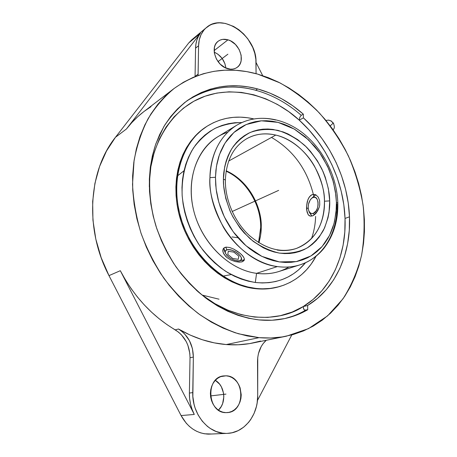 <?xml version="1.0" encoding="UTF-8"?>
<svg xmlns="http://www.w3.org/2000/svg" width="457" height="457" viewBox="0 0 457 457"><rect width="100%" height="100%" fill="white"/><g stroke="black" fill="none" stroke-linecap="round" stroke-linejoin="round"><path stroke-width="0.69" d="M275.765 135.072C264.74 132.69 254.989 133.947 246.512 138.842C255.486 133.872 265.237 132.616 275.765 135.072L228.683 161.041L275.765 135.072C301.883 140.893 324.162 171.638 324.447 201.206C324.778 191.637 321.42 179.909 314.37 166.011C306.807 152.592 292.36 139.054 275.765 135.072M246.512 138.842C233.327 146.76 226.278 160.516 225.364 180.109C225.107 199.829 234.378 221.491 248.962 235.132C264.923 248.871 280.718 253.315 296.347 248.459C320.066 239.434 325.036 214.933 324.447 201.206L329.703 200.891C330.103 209.689 328.063 219.389 323.585 229.985C319.723 236.892 314.216 242.907 307.07 248.031C298.884 252.144 289.618 253.829 279.278 253.081C268.79 250.602 259.062 245.826 250.088 238.76C242.09 230.842 235.783 222.41 231.179 213.476C225.752 200.217 223.159 188.867 223.41 179.424L223.416 178.984L225.364 180.132L223.416 178.984C223.387 169.49 226.129 159.47 231.642 148.931C236.24 142.253 242.399 136.78 250.128 132.496C258.731 129.394 268.036 128.691 278.045 130.394C287.956 133.615 296.953 138.711 305.03 145.674C312.188 153.232 317.849 161.098 322.002 169.261C327.006 181.326 329.566 191.734 329.691 200.486L329.703 200.891L324.447 201.206C324.299 224.844 314.93 240.599 296.347 248.459C290.332 250.527 283.94 251.053 277.171 250.048M337.02 203.862C338.031 232.042 323.539 257.577 299.981 264.843C292.863 267.088 285.322 267.665 277.37 266.574C242.301 262.929 208.129 218.84 209.929 177.642L215.476 177.27L216.138 189.164L218.823 202.274L224.301 216.818L233.264 231.836L245.963 245.712L261.832 256.354L279.33 261.918L296.33 261.593L310.926 255.966L322.048 246.609L329.571 235.349L333.998 223.662L336.044 212.499L336.415 202.348L337.826 203.142L336.415 202.348L335.409 191.466L332.707 179.607L327.675 166.508L319.717 152.844L308.509 139.813L294.268 129.08L277.999 122.362L261.381 120.819L246.243 124.51L233.944 132.439L225.05 143.03L219.4 154.734L216.435 166.382L215.476 177.27L209.929 177.642C210.1 161.578 215.967 138.282 236.56 125.327C248.505 118.357 261.513 116.592 275.582 120.031M184.011 170.752L177.459 175.916M226.169 170.792C253.886 183.903 261.975 213.316 261.244 226.94L260.69 227.449L261.244 226.94C261.33 231.722 260.547 237.006 258.896 242.781L260.644 235.035L261.244 226.94C261.518 203.748 246.54 179.584 226.169 170.792M255.663 90.235C231.339 83.568 208.261 87.224 186.427 101.208C207.609 87.287 230.688 83.631 255.663 90.235L257.657 88.932L255.663 90.235C272.218 94.816 287.413 103.179 301.243 115.324C287.413 103.179 272.218 94.816 255.663 90.235M149.388 181.96C149.736 147.565 170.073 108.286 205.056 96.21C239.982 84.139 277.553 99.883 299.272 120.168L299.763 117.34L301.243 115.324L299.763 117.34L299.272 120.168L303.419 117.866L303.334 114.147L301.243 115.324L303.334 114.147L292.76 105.761L281.523 98.689L269.779 93.039L257.657 88.932C274.251 93.548 289.475 101.957 303.334 114.147L303.419 117.866C330.611 142.401 348.16 180.121 349.491 216.818C351.062 253.446 335.866 288.481 307.641 305.476L303.18 306.578C331.325 289.675 346.537 254.846 345.035 218.44L349.491 216.818L348.245 203.045L345.583 189.324L341.55 175.836L336.215 162.749L329.64 150.25L321.917 138.494L313.142 127.646L303.419 117.866L299.272 120.168L308.949 129.874L317.678 140.636L325.361 152.307L331.891 164.726L337.192 177.722L341.185 191.129L343.818 204.759L345.035 218.44C343.773 181.972 326.338 144.503 299.272 120.168L288.773 111.674L277.582 104.522L265.848 98.855L253.726 94.782L241.393 92.405L229.043 91.817L216.858 93.068L205.056 96.21L193.854 101.237L183.463 108.132L174.1 116.821L165.977 127.2L159.287 139.117L154.203 152.375L150.867 166.748L149.388 181.96L149.319 186.816M330.737 120.745L333.119 122.79C333.142 123.23 332.159 124.241 330.177 125.818C332.159 124.241 333.142 123.23 333.119 122.79L333.679 123.721M288.933 266.968C279.324 272.686 268.539 274.806 256.571 273.337C264.363 274.349 271.761 273.754 278.764 271.549L299.981 264.843C292.994 267.077 285.454 267.653 277.37 266.574L256.571 273.337L255.309 282.483C276.097 284.471 292.846 277.879 305.567 262.695L298.729 269.75L293.56 273.714L287.956 277.033L281.975 279.65L275.657 281.529L269.064 282.643L262.261 282.969L255.309 282.483L256.571 273.337C227.82 269.779 199.223 240.365 192.711 206.118C185.993 171.878 202.177 140.208 227.695 132.256M311.457 238.685C313.976 231.705 315.364 224.29 315.627 216.441M313.765 196.053C307.481 169.747 293.388 150.204 271.498 137.426C293.388 150.204 307.481 169.747 313.765 196.053M319.626 200.629L319.746 204.822L319.317 206.97L316.484 212.665L315.199 214.082L312.525 215.875L310.32 216.138L309.058 215.573L308.195 214.681L307.001 211.882L306.578 205.976L307.847 199.8L309.606 196.59L311.982 194.693L313.325 194.351L316.01 194.956L318.272 197.167L319.626 200.629L318.272 197.167L316.01 194.956L314.684 194.442L311.982 194.693L310.731 195.447L308.635 198.058L307.235 201.76L306.578 205.976L306.533 208.078L308.229 208.398L306.533 208.078L306.676 210.083L308.195 214.681L310.08 216.081L312.525 215.875L313.856 215.167L317.632 210.963L319.317 206.97L319.746 204.822L319.626 200.629M316.078 195.002L315.062 195.305L311.645 198.292M225.467 253.269L224.273 250.499L223.81 248.031L225.181 252.047M241.233 260.421L243.353 260.067L242.473 261.695L241.056 262.027L235.269 261.587L230.956 260.05L227.072 257.634L224.233 254.646L222.85 251.59L223.142 248.865L224.821 247.431L226.192 247.117L229.688 247.505L233.744 249.099L239.662 252.927L242.638 255.771L244.244 258.348L244.209 260.37L242.473 261.695L243.353 260.067L244.438 259.479L243.353 260.067L239.114 260.838C233.361 260.684 228.843 258.216 225.547 253.441C224.821 251.738 225.192 250.573 226.649 249.945C232.396 247.334 246.426 258.731 239.896 260.644L241.227 259.582L241.347 257.857L240.239 255.731L238.063 253.532L235.144 251.601L231.939 250.236L228.957 249.659L226.649 249.945L225.37 251.042L225.301 252.778L226.444 254.892L228.609 257.057L231.482 258.948L234.624 260.296L237.577 260.89L239.896 260.644L239.114 260.838M231.945 236.92L238.006 237.754M315.062 195.305L312.919 197.493C319.34 194.368 319.814 211.214 313.319 213.373L314.376 214.79L313.319 213.373L311.394 213.516L309.743 212.431L308.612 210.289L308.167 207.415L308.469 204.25L310.2 199.966L311.954 198.047L313.896 197.235L315.736 197.67L317.181 199.286L318.015 201.851L318.101 204.97L317.421 208.163L316.084 210.928L313.319 213.373C311.2 214.042 309.64 213.053 308.652 210.403C307.63 206.261 308.372 202.48 310.891 199.052L315.062 195.305L310.983 198.949M226.026 247.134L226.649 249.945L226.026 247.134M206.404 126.663L200.663 130.851L195.385 135.78L190.62 141.424L186.439 147.725L182.891 154.632L180.024 162.081L177.882 169.998L176.493 178.299L175.888 186.902L176.076 195.699L177.065 204.61L178.847 213.522L181.412 222.331L184.725 230.945L188.747 239.257L193.442 247.174L198.749 254.606L204.599 261.467L210.928 267.682L217.663 273.195L224.718 277.942L232.013 281.878L239.474 284.974L247.003 287.207L254.526 288.567L262.781 288.813L270.064 288.43L277.119 287.207L283.866 285.157L290.258 282.323L296.233 278.747L301.746 274.474L306.744 269.556L311.2 264.049L316.095 256.177C307.921 271.384 295.839 281.489 279.85 286.482C272.086 288.733 263.912 289.344 255.337 288.327L254.526 288.567C263.095 289.584 271.264 288.973 279.021 286.722L279.775 286.505M258.953 319.906C240.879 317.586 222.559 310.154 205.633 297.953C194.688 289.013 184.771 278.599 175.888 266.717C167.765 254.155 161.184 240.793 156.134 226.638C147.457 197.972 147.588 168.256 155.946 143.567L163.926 126.48C170.587 116.278 178.396 107.629 187.347 100.529C208.775 86.047 232.207 82.18 257.657 88.932L248.094 86.87L238.48 85.836L228.911 85.865L219.469 86.973L210.237 89.189L201.32 92.508L192.814 96.93L184.805 102.442L177.396 109.006L170.678 116.586L164.743 125.121L159.664 134.541L155.529 144.755L152.398 155.666L150.324 167.159L149.353 179.104L149.508 191.374L150.804 203.816L153.238 216.287L156.785 228.631L161.412 240.69L167.056 252.327L173.649 263.398L181.109 273.76L189.341 283.294L198.235 291.897L207.684 299.478L217.561 305.95L227.746 311.263L238.12 315.37L248.562 318.255L258.953 319.906L272.081 320.231L284.717 318.58L296.662 315.044L307.738 309.743C301.106 313.593 293.96 316.421 286.31 318.226C277.57 320.271 268.448 320.825 258.953 319.906M260.627 341.053L249.579 343.607L238.086 344.789L226.261 344.555L259.05 337.66L238.56 333.799C224.781 329.2 211.402 322.482 198.412 313.656C185.862 303.694 174.454 292.029 164.177 278.667C154.746 264.512 147.045 249.408 141.07 233.35C136.209 217.012 133.358 200.652 132.524 184.274L134.072 160.561C136.946 145.423 141.601 131.507 148.034 118.82C155.363 107.018 163.994 96.953 173.928 88.612C199.361 70.509 227.238 65.665 257.571 74.074L279.901 82.86C294.194 90.954 307.378 101.02 319.449 113.068C330.714 126.035 340.339 140.276 348.325 155.78C355.255 171.792 360.185 188.29 363.104 205.279C364.806 222.313 364.303 238.971 361.59 255.263C357.591 271.092 351.387 285.614 342.984 298.827L327.549 315.901L308.504 328.623L286.465 336.175C277.662 337.969 268.527 338.46 259.05 337.66L226.261 344.555C235.401 345.264 244.238 344.755 252.778 343.018L286.339 336.203M211.66 434.007L204.405 433.779L200.406 432.802L196.527 431.225L192.831 429.083L189.381 426.398L186.239 423.211L181.081 415.567L108.989 275.622L120.317 270.698L108.989 275.622L181.081 415.567L194.288 414.453L120.317 270.698C133.935 296.49 152.238 316.21 175.22 329.857L178.458 329.006C194.128 338.06 210.066 343.247 226.261 344.555L214.236 342.864L202.16 339.7L190.186 335.072L178.458 329.006C188.124 335.278 193.094 344.629 193.351 357.066L190.021 357.728L189.832 353.495L187.884 345.286L186.165 341.476L181.412 334.81L178.47 332.09L167.005 324.624L159.059 318.689L151.456 312.085L144.235 304.859L137.466 297.056L131.188 288.721L125.458 279.913L120.317 270.698L194.288 414.453L181.081 415.567C187.644 427.346 196.767 433.539 208.449 434.144L225.758 433.39C208.152 433.642 191.969 413.893 192.757 392.62L189.387 393.054C189.295 400.68 190.929 407.815 194.288 414.453L192.1 409.443L190.535 404.125L189.626 398.624L189.387 393.054L190.021 357.728L193.351 357.066L192.757 392.62L189.387 393.054L190.021 357.728C189.775 345.372 184.839 336.084 175.22 329.857L178.458 329.006L181.72 331.256L184.679 333.998L189.461 340.705L192.431 348.605L193.351 357.066L192.854 396.522L194.031 404.234L195.099 407.97L198.138 414.99L202.268 421.188L207.324 426.301L210.134 428.38L216.161 431.505L222.53 433.145L225.758 433.39L208.449 434.144L227.397 433.367L232.15 432.733L238.234 430.597L243.792 427.084L248.608 422.348L250.687 419.583L254.092 413.391L256.411 406.524L257.137 402.92L257.697 395.534C258.131 415.025 244.386 432.933 227.397 433.367M226.084 375.808L220.805 376.608L226.084 375.808C244.661 375.928 246.152 411.814 227.34 412.602L225.878 412.637C207.432 413.014 205.279 377.551 223.399 375.934L226.084 375.808L229.066 376.334L231.916 377.528L234.532 379.35L236.823 381.726L238.691 384.577L240.085 387.782L241.227 394.791L240.936 398.338L240.074 401.737L238.668 404.851L236.772 407.575L234.447 409.792L231.79 411.414L228.894 412.374L225.878 412.637L222.845 412.185L219.926 411.026L217.229 409.209L214.87 406.799L212.939 403.891L211.517 400.6L210.654 397.059L210.391 393.408L210.734 389.798L211.665 386.365L213.145 383.24L215.116 380.555L217.492 378.402L220.183 376.859L223.085 375.985L226.084 375.808M227.969 39.828L214.122 50.613L227.969 39.828C239.736 42.798 246.037 61.746 237.092 67.413C234.475 69.218 231.379 69.653 227.809 68.721C216.161 66.076 209.489 47.242 218.058 41.324C220.828 39.245 224.136 38.748 227.969 39.828L230.608 40.896L235.452 44.466L239.142 49.493L241.136 55.228L241.13 60.815L240.365 63.294L239.12 65.437L237.44 67.15L235.389 68.379L233.036 69.064L230.477 69.184L225.13 67.693L220.171 64.123L216.378 59.004L214.356 53.143L214.419 47.459L215.236 44.969L216.538 42.844L218.275 41.159L220.377 39.988L222.753 39.365L227.969 39.828M330.982 120.877L333.627 123.619M333.541 123.459L331.205 121.008L333.541 123.459M256.069 73.663L255.863 59.347L254.783 53.315L252.698 47.328L247.854 38.896L243.644 33.938L238.828 29.722L233.567 26.415L225.272 23.41L219.76 22.85L217.092 23.021L212.054 24.255L209.734 25.318L205.616 28.277L203.862 30.156L201.046 34.623L199.258 39.885L198.584 45.74L198.104 74.12L195.065 76.422L195.567 48.185L198.584 45.74C198.835 37.914 201.463 31.841 206.473 27.523C223.319 12.111 257.062 36.663 256.011 62.312L256.069 73.663M206.45 27.546L191.717 39.845L188.747 42.935L200.452 33.172C197.35 37.246 195.722 42.25 195.567 48.185L198.584 45.74L198.047 75.451L198.104 74.12L195.065 76.422L195.567 48.185L195.944 43.946L196.898 39.976L198.412 36.36L200.452 33.172L188.747 42.935L115.467 137.283L126.395 129.028L200.452 33.172L126.395 129.028L131.913 122.499L137.877 116.586L143.766 111.685M225.849 68.024C224.81 60.627 220.931 55.331 214.213 52.138L217.863 54.166L222.119 58.405L224.935 63.729L225.849 68.024M218.446 410.129C226.769 402.611 224.901 385.617 215.31 380.338L219.577 384.108L221.399 386.862L223.564 393.306L223.827 396.762L222.656 403.485L221.257 406.507L218.446 410.129M257.697 395.534L257.748 357.5L258.451 353.592L261.221 346.515L263.221 343.493L266.265 340.276C260.593 345.406 257.679 352.496 257.525 361.538L257.697 395.534M262.684 75.634L256.011 62.415L262.684 75.634M144.258 111.308L150.999 106.687M173.928 88.612L143.749 111.697C137.351 116.586 131.565 122.367 126.395 129.028L115.467 137.283C88.418 170.827 84.374 228.957 108.989 275.622L101.191 257.731L95.804 239.091L92.942 220.171L92.662 201.457L94.913 183.417L99.586 166.468L106.515 150.981L115.467 137.283L188.747 42.935L191.751 39.816M291.795 334.924L257.451 400.503L291.795 334.924M219.029 299.192L202.268 295.096M305.476 310.28L307.738 309.743L307.641 305.476L303.18 306.578L303.557 308.738L304.568 310.132L307.738 309.743L307.641 305.476L317.586 298.312L326.327 289.647L333.764 279.655L339.819 268.545L344.447 256.508L347.606 243.741L349.285 230.442L349.491 216.818L345.035 218.44L344.807 231.985L343.11 245.203L339.939 257.891L335.307 269.858L329.251 280.906L321.819 290.835L313.096 299.449L303.18 306.578C280.135 322.242 234.087 323.944 196.282 290.144L202.262 295.091L214.824 303.625L227.923 310.183L241.29 314.684L254.646 317.084L267.739 317.404L280.33 315.69L292.206 312.04L303.18 306.578L303.831 309.32L304.568 310.132L305.476 310.28C299.181 313.93 292.417 316.667 285.191 318.478M259.05 337.66L247.117 335.912L235.098 332.736L223.13 328.137L211.363 322.128L199.938 314.764L188.998 306.099L178.687 296.227L169.141 285.254L160.493 273.309L152.855 260.53L146.331 247.083L141.002 233.139L136.929 218.874L134.164 204.468L132.724 190.101L132.621 175.956L133.832 162.201L136.323 148.993L140.042 136.483L144.915 124.807L150.867 114.067L157.796 104.373L165.611 95.799L174.197 88.407L183.446 82.243L193.254 77.33L203.496 73.686L214.07 71.315L224.867 70.189L235.778 70.304L246.711 71.606L257.571 74.074L268.265 77.639L278.713 82.266L288.841 87.881L298.564 94.428L307.829 101.842L316.564 110.057L324.716 118.997L332.233 128.588L339.06 138.762L345.161 149.439L350.49 160.538L355.009 171.992L358.688 183.708L361.493 195.607L363.401 207.609L364.389 219.623L364.44 231.562L363.538 243.335L361.676 254.852L358.848 266.014L355.06 276.725L350.319 286.887L344.652 296.404L338.071 305.179L330.617 313.114L322.334 320.106L313.274 326.07L303.505 330.919L293.108 334.564L282.163 336.946L270.773 337.991L259.05 337.66M207.021 126.269C221.297 117.506 236.852 115.044 253.686 118.883L247.5 117.735L240.411 117.146L233.373 117.346L226.455 118.352L219.737 120.162L213.27 122.784L207.13 126.195L201.388 130.388L196.099 135.323L191.334 140.967L187.153 147.28L183.605 154.192L180.738 161.652L178.596 169.576L177.207 177.893L176.602 186.502L176.79 195.316L177.784 204.233L179.572 213.156L182.137 221.982L185.456 230.608L189.489 238.931L194.185 246.86L199.498 254.303L205.359 261.175L211.694 267.402L218.435 272.926L225.501 277.679L232.802 281.621L240.268 284.722L247.803 286.962L255.337 288.327C223.781 284.694 191.569 255.012 180.783 217.669C169.867 180.344 181.932 142.087 207.021 126.269L206.296 126.732C181.223 142.538 169.159 180.755 180.058 218.029C190.82 255.314 222.999 284.945 254.526 288.567L261.964 289.053L269.247 288.67L279.107 286.699M236.857 244.763L237.166 244.975M241.85 122.533L234.761 122.733L228.3 123.704L222.022 125.429L215.995 127.909L210.277 131.125L204.93 135.066L200.017 139.699L195.59 144.995L191.712 150.901L188.421 157.368L185.77 164.331L183.794 171.729L182.52 179.481L181.977 187.507L182.166 195.716L183.103 204.022L184.777 212.328L187.17 220.542L190.261 228.569L194.014 236.32L198.384 243.701L203.325 250.636L208.775 257.045L214.664 262.855L220.937 268.008L227.512 272.458L234.31 276.154L241.262 279.067L248.288 281.181L255.309 282.483C245.18 280.638 235.252 276.885 225.53 271.212C216.155 264.512 207.752 256.297 200.326 246.58C190.123 231.179 183.794 213.328 182.149 195.396C181.492 177.596 185.519 161.127 193.517 147.965C199.492 139.865 206.558 133.393 214.71 128.548C223.307 124.732 232.35 122.727 241.85 122.533M308.755 210.7L309.378 212.465L311.863 216.087L309.098 211.471M244.209 258.256L244.198 260.387L242.473 261.695L239.325 262.124L235.269 261.587L230.956 260.05L227.072 257.634L225.484 256.177L223.342 253.092L222.759 250.208L223.764 248.071L226.192 247.117L229.688 247.505L233.744 249.099L237.811 251.539L241.302 254.366L243.632 257.114M223.005 276.108L231.202 274.571M236.56 125.327L217.561 136.906C196.076 149.77 185.559 181.76 194.385 213.173C203.097 244.592 229.928 269.956 256.571 273.337L277.37 266.574C255.166 263.523 233.995 245.735 223.233 226.889C213.248 207.312 208.815 190.895 209.929 177.642C211.105 153.375 219.983 135.94 236.56 125.327C256.708 113.205 283.226 117.335 303.431 133.513C323.659 149.793 337.015 176.899 337.826 203.148C338.169 220.76 333.524 235.835 323.899 248.362C317.495 256.2 309.52 261.69 299.981 264.843M215.476 177.27L215.91 170.255L216.972 163.492L218.635 157.037L220.885 150.959L223.679 145.32L226.992 140.168L230.779 135.558L234.995 131.525L239.588 128.097L244.512 125.309L249.716 123.167L255.143 121.682L260.736 120.865L266.448 120.717L272.218 121.219L277.999 122.362L283.734 124.133L289.378 126.498L294.879 129.44L305.287 136.906L314.61 146.251L318.775 151.524L322.562 157.139L328.891 169.193L333.393 182.029L335.918 195.219L336.403 201.811L336.329 208.86L334.558 221.428L332.879 227.369L330.679 233.013L327.977 238.308L324.784 243.198L321.128 247.631L317.032 251.561L312.531 254.949L307.658 257.754L302.454 259.93L296.97 261.461L291.246 262.312L285.351 262.467L279.33 261.918L273.252 260.656L267.174 258.685L261.158 256.017L255.274 252.675L249.591 248.688L244.164 244.095L239.057 238.937L234.332 233.27L230.042 227.152L226.232 220.651L222.953 213.842L220.234 206.798L218.109 199.595L216.595 192.311L215.715 185.039L215.476 177.27M223.416 178.984L223.644 185.713L225.758 198.435L230.002 210.883L232.87 216.835L239.942 227.866L244.067 232.824L253.258 241.376L263.369 247.831L268.625 250.19L273.949 251.944L279.278 253.081L284.557 253.595L289.738 253.492L294.765 252.778L299.592 251.47L304.179 249.585L308.481 247.151L312.462 244.198L316.084 240.765L319.329 236.88L324.567 227.94L328.023 217.732L329.051 212.277L329.703 200.891L328.394 188.804L325.281 177.247L323.082 171.632L317.478 160.967L310.429 151.353L306.436 147.04L297.667 139.608L288.093 133.981L283.112 131.919L272.949 129.417L267.871 129.011L262.849 129.182L257.931 129.942L253.172 131.285L248.619 133.21L244.312 135.7L240.296 138.751L236.623 142.321L233.333 146.4L230.459 150.941L228.037 155.906L226.101 161.247L224.673 166.914L223.416 178.984M278.65 190.369L256.217 200.566M258.279 199.629L232.162 211.5M210.511 395.928L225.981 394.111M218.018 61.621L227.889 54.194M227.769 254.452L228.311 251.287L233.881 252.138L238.874 256.177L238.251 259.313L232.716 258.439L227.769 254.452M226.106 171.192C246.157 180.172 260.981 204.37 260.684 227.426M325.91 120.425L328.686 120.117L331.434 121.145M333.21 129.954C333.81 128.291 335.261 128.394 333.484 123.35L333.404 123.201M260.684 227.437L258.553 242.564"/></g></svg>
